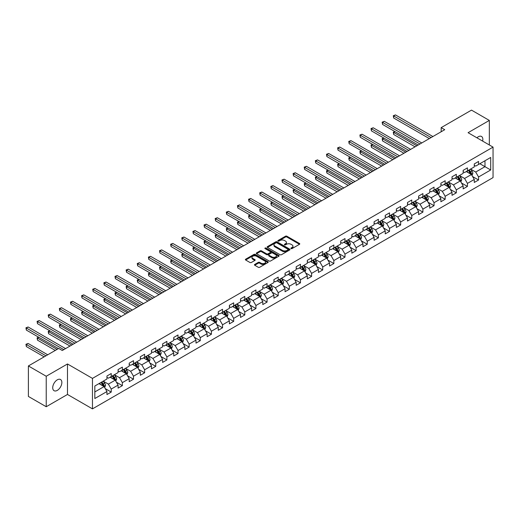 <?xml version="1.0" encoding="UTF-8"?>
<svg xmlns="http://www.w3.org/2000/svg" width="519" height="519" viewBox="0 0 519 519"><rect width="100%" height="100%" fill="white"/><g stroke="black" fill="none" stroke-linecap="round" stroke-linejoin="round"><path stroke-width="0.78" d="M291.068 248.595A0.694 0.402 0 0 0 292.048 248.595L299.489 244.3A0.993 0.571 0 0 0 299.781 243.891A0.993 0.571 0 0 0 299.489 243.489L286.884 236.21A0.993 0.571 0 0 0 285.482 236.21L278.041 240.505A0.694 0.402 0 0 0 279.021 241.076L279.981 240.518A3.172 1.829 0 0 1 284.464 240.518L285.515 241.121A3.172 1.829 0 0 1 286.443 242.418A3.172 1.829 0 0 1 285.515 243.709L284.555 244.267A0.694 0.402 0 0 0 285.534 244.832L286.494 244.28A3.172 1.829 0 0 1 290.977 244.28L292.028 244.884A3.172 1.829 0 0 1 292.956 246.181A3.172 1.829 0 0 1 292.028 247.472L291.068 248.03A0.694 0.402 0 0 0 291.068 248.595L291.068 248.03M57.291 390.379A6.455 3.73 120 0 0 61.508 384.689A6.455 3.73 120 0 0 60.515 379.512A6.455 3.73 120 0 0 57.291 379.837A6.455 3.73 120 0 0 53.068 385.526A6.455 3.73 120 0 0 54.06 390.697A6.455 3.73 120 0 0 57.291 390.379M482.638 141.103A6.455 3.73 120 0 0 481.509 136.458A6.455 3.73 120 0 0 478.278 136.776A6.455 3.73 120 0 0 476.916 137.801M254.732 264.437A0.993 0.571 0 0 0 254.44 264.839A0.993 0.571 0 0 0 254.732 265.241L258.267 267.285A0.993 0.571 0 0 0 259.669 267.285L267.934 262.517A0.993 0.571 0 0 0 268.226 262.108A0.993 0.571 0 0 0 267.934 261.706L255.329 254.427A0.993 0.571 0 0 0 253.927 254.427L245.662 259.202A0.993 0.571 0 0 0 245.37 259.604A0.993 0.571 0 0 0 245.662 260.006L249.937 262.478A0.993 0.571 0 0 0 251.339 262.478L254.874 260.434A0.993 0.571 0 0 0 255.166 260.025A0.993 0.571 0 0 0 254.874 259.623L252.753 258.404A2.647 1.531 0 0 1 251.981 257.32A2.647 1.531 0 0 1 253.616 255.906A2.647 1.531 0 0 1 256.503 256.237L264.8 261.031A2.647 1.531 0 0 1 265.579 262.108A2.647 1.531 0 0 1 263.944 263.522A2.647 1.531 0 0 1 261.057 263.191L259.669 262.393A0.993 0.571 0 0 0 258.267 262.393L254.732 264.437L254.732 265.241L258.267 263.217L258.267 262.393M67.489 363.975L46.23 376.249L28.389 365.953L28.389 396.438L46.23 406.734L67.489 394.459L92.466 408.875L92.466 378.39L67.489 363.975L67.489 394.459M489.339 144.976L489.339 120.421L468.073 132.695L493.05 147.117L92.466 378.39M489.339 120.421L471.499 110.125L441.176 127.629L441.176 131.748M28.389 365.953L58.718 348.444L62.286 350.5L444.744 129.692L441.176 127.629M280.052 254.712A0.993 0.571 0 0 0 281.454 254.712L289.719 249.937A0.993 0.571 0 0 0 290.011 249.535A0.993 0.571 0 0 0 289.719 249.133L277.114 241.854A0.993 0.571 0 0 0 275.712 241.854L267.447 246.622A0.993 0.571 0 0 0 267.155 247.031A0.993 0.571 0 0 0 267.447 247.433L280.052 254.712M265.306 248.744A0.694 0.402 0 0 1 266.007 248.841L266.007 248.017L278.826 255.419A0.993 0.571 0 0 1 279.118 255.822A0.993 0.571 0 0 1 278.826 256.23L270.561 260.999A0.993 0.571 0 0 1 269.16 260.999L256.555 253.72L256.555 252.909A0.993 0.571 0 0 0 256.263 253.317A0.993 0.571 0 0 0 256.555 253.72M256.555 252.909L260.09 250.872A0.993 0.571 0 0 1 261.492 250.872L266.604 253.823A0.993 0.571 0 0 0 268.005 253.823L270.354 252.468A0.993 0.571 0 0 0 270.639 252.065A0.993 0.571 0 0 0 270.354 251.657L265.027 248.582A0.694 0.402 0 0 1 266.007 248.017M92.466 408.875L493.05 177.602L493.05 147.117M105.273 388.627L111.235 392.072L111.235 389.062L118.085 385.104L118.085 388.115L122.367 385.643L122.367 382.633L129.212 378.682L129.212 381.686L133.493 379.214L133.493 376.21L140.344 372.253L140.344 375.263L144.626 372.791L144.626 369.781L151.477 365.83L151.477 368.834L155.758 366.362L155.758 363.358L162.609 359.401L162.609 362.405L166.891 359.933L166.891 356.929L173.742 352.972L173.742 355.982L178.023 353.51L178.023 350.5L184.868 346.549L184.868 349.553L189.15 347.081L189.15 344.078L196 340.12L196 343.13L200.282 340.659L200.282 337.648L207.133 333.691L207.133 336.701L211.415 334.23L211.415 331.219L218.265 327.268L218.265 330.272L222.547 327.8L222.547 324.797L229.398 320.839L229.398 323.85L233.68 321.378L233.68 318.368L240.524 314.417L240.524 317.42L244.806 314.949L244.806 311.945L251.657 307.988L251.657 310.998L255.938 308.526L255.938 305.516L262.789 301.558L262.789 304.569L267.071 302.097L267.071 299.087L273.922 295.136L273.922 298.14L278.203 295.668L278.203 292.664L285.054 288.707L285.054 291.717L289.336 289.245L289.336 286.235L296.18 282.284L296.18 285.288L300.462 282.816L300.462 279.812L307.313 275.855L307.313 278.865L311.595 276.393L311.595 273.383L318.445 269.426L318.445 272.436L322.727 269.964L322.727 266.954L329.578 263.003L329.578 266.007L333.86 263.535L333.86 260.532L340.711 256.574L340.711 259.584L344.992 257.113L344.992 254.102L351.837 250.152L351.837 253.155L356.118 250.683L356.118 247.68L362.969 243.722L362.969 246.726L367.251 244.254L367.251 241.251L374.102 237.293L374.102 240.303L378.383 237.832L378.383 234.822L385.234 230.871L385.234 233.874L389.516 231.403L389.516 228.399L396.367 224.442L396.367 227.452L400.649 224.98L400.649 221.97L407.499 218.012L407.499 221.023L411.775 218.551L411.775 215.541L418.625 211.59L418.625 214.594L422.907 212.122L422.907 209.118L429.758 205.161L429.758 208.171L434.04 205.699L434.04 202.689L440.891 198.738L440.891 201.742L445.172 199.27L445.172 196.266L452.023 192.309L452.023 195.319L456.305 192.847L456.305 189.837L463.156 185.88L463.156 188.89L467.431 186.418L467.431 183.408L474.282 179.457L474.282 182.461L478.563 179.989L478.563 176.985L490.695 169.979L490.695 157.458L484.986 160.754L484.986 166.683L490.695 169.979M111.235 392.072L106.953 394.544L106.953 391.534L94.821 398.534L94.821 386.013L106.953 379.013L106.953 376.003L111.235 373.531L111.235 376.541L118.085 372.584L118.085 369.573L122.367 367.102L122.367 370.112L129.212 366.154L129.212 363.151L133.493 360.679L133.493 363.683L140.344 359.732L140.344 356.722L144.626 354.25L144.626 357.26L151.477 353.303L151.477 350.299L155.758 347.827L155.758 350.831L162.609 346.874L162.609 343.87L166.891 341.398L166.891 344.402L173.742 340.451L173.742 337.441L178.023 334.969L178.023 337.979L184.868 334.022L184.868 331.018L189.15 328.546L189.15 331.55L196 327.599L196 324.589L200.282 322.117L200.282 325.128L207.133 321.17L207.133 318.16L211.415 315.688L211.415 318.698L218.265 314.741L218.265 311.737L222.547 309.266L222.547 312.269L229.398 308.318L229.398 305.308L233.68 302.837L233.68 305.847L240.524 301.889L240.524 298.886L244.806 296.414L244.806 299.418L251.657 295.467L251.657 292.457L255.938 289.985L255.938 292.995L262.789 289.038L262.789 286.027L267.071 283.556L267.071 286.566L273.922 282.608L273.922 279.605L278.203 277.133L278.203 280.137L285.054 276.186L285.054 273.176L289.336 270.704L289.336 273.714L296.18 269.757L296.18 266.753L300.462 264.281L300.462 267.285L307.313 263.334L307.313 260.324L311.595 257.852L311.595 260.862L318.445 256.905L318.445 253.895L322.727 251.423L322.727 254.433L329.578 250.476L329.578 247.472L333.86 245L333.86 248.004L340.711 244.053L340.711 241.043L344.992 238.571L344.992 241.582L351.837 237.624L351.837 234.62L356.118 232.149L356.118 235.152L362.969 231.195L362.969 228.191L367.251 225.72L367.251 228.723L374.102 224.772L374.102 221.762L378.383 219.29L378.383 222.301L385.234 218.343L385.234 215.34L389.516 212.868L389.516 215.872L396.367 211.921L396.367 208.91L400.649 206.439L400.649 209.449L407.499 205.492L407.499 202.481L411.775 200.01L411.775 203.02L418.625 199.062L418.625 196.059L422.907 193.587L422.907 196.591L429.758 192.64L429.758 189.63L434.04 187.158L434.04 190.168L440.891 186.211L440.891 183.207L445.172 180.735L445.172 183.739L452.023 179.788L452.023 176.778L456.305 174.306L456.305 177.316L463.156 173.359L463.156 170.349L467.431 167.877L467.431 170.887L474.282 166.93L474.282 163.926L478.563 161.454L478.563 164.458L490.695 157.458M110.093 377.196L115.231 380.161L108.38 384.118L103.242 381.154M106.953 377.365L108.38 378.189L111.235 376.541M108.38 384.118L111.235 389.062M115.231 380.161L118.085 385.104M121.225 370.774L126.357 373.738L119.513 377.689L114.375 374.724M118.085 370.936L119.513 371.76L122.367 370.112M119.513 377.689L122.367 382.633M126.357 373.738L129.212 378.682M132.351 364.344L137.49 367.309L130.639 371.267L125.501 368.302M129.212 364.507L130.639 365.331L133.493 363.683M130.639 371.267L133.493 376.21M137.49 367.309L140.344 372.253M143.484 357.915L148.622 360.887L141.771 364.838L136.633 361.873M140.344 358.084L141.771 358.908L144.626 357.26M141.771 364.838L144.626 369.781M148.622 360.887L151.477 365.83M154.617 351.493L159.755 354.458L152.904 358.415L147.766 355.444M151.477 351.655L152.904 352.479L155.758 350.831M152.904 358.415L155.758 363.358M159.755 354.458L162.609 359.401M165.749 345.064L170.887 348.028L164.036 351.986L158.898 349.021M162.609 345.226L164.036 346.05L166.891 344.402M164.036 351.986L166.891 356.929M170.887 348.028L173.742 352.972M176.882 338.635L182.013 341.606L175.169 345.557L170.031 342.592M173.742 338.803L175.169 339.627L178.023 337.979M175.169 345.557L178.023 350.5M182.013 341.606L184.868 346.549M188.008 332.212L193.146 335.177L186.295 339.134L181.157 336.163M184.868 332.374L186.295 333.198L189.15 331.55M186.295 339.134L189.15 344.078M193.146 335.177L196 340.12M199.14 325.783L204.278 328.748L197.428 332.705L192.29 329.74M196 325.951L197.428 326.775L200.282 325.128M197.428 332.705L200.282 337.648M204.278 328.748L207.133 333.691M210.273 319.36L215.411 322.325L208.56 326.276L203.422 323.311M207.133 319.522L208.56 320.346L211.415 318.698M208.56 326.276L211.415 331.219M215.411 322.325L218.265 327.268M221.405 312.931L226.544 315.896L219.693 319.853L214.555 316.888M218.265 313.093L219.693 313.917L222.547 312.269M219.693 319.853L222.547 324.797M226.544 315.896L229.398 320.839M232.538 306.502L237.67 309.473L230.825 313.424L225.687 310.459M229.398 306.671L230.825 307.495L233.68 305.847M230.825 313.424L233.68 318.368M237.67 309.473L240.524 314.417M243.664 300.079L248.802 303.044L241.951 307.001L236.813 304.03M240.524 300.242L241.951 301.065L244.806 299.418M241.951 307.001L244.806 311.945M248.802 303.044L251.657 307.988M254.797 293.65L259.935 296.615L253.084 300.572L247.946 297.608M251.657 293.819L253.084 294.643L255.938 292.995M253.084 300.572L255.938 305.516M259.935 296.615L262.789 301.558M265.929 287.228L271.067 290.192L264.216 294.143L259.078 291.178M262.789 287.39L264.216 288.214L267.071 286.566M264.216 294.143L267.071 299.087M271.067 290.192L273.922 295.136M277.062 280.798L282.2 283.763L275.349 287.721L270.211 284.756M273.922 280.961L275.349 281.785L278.203 280.137M275.349 287.721L278.203 292.664M282.2 283.763L285.054 288.707M288.194 274.369L293.332 277.341L286.482 281.292L281.343 278.327M285.054 274.538L286.482 275.362L289.336 273.714M286.482 281.292L289.336 286.235M293.332 277.341L296.18 282.284M299.32 267.947L304.458 270.912L297.608 274.869L292.476 271.898M296.18 268.109L297.608 268.933L300.462 267.285M297.608 274.869L300.462 279.812M304.458 270.912L307.313 275.855M310.453 261.518L315.591 264.482L308.74 268.44L303.602 265.475M307.313 261.686L308.74 262.51L311.595 260.862M308.74 268.44L311.595 273.383M315.591 264.482L318.445 269.426M321.585 255.095L326.723 258.06L319.873 262.011L314.735 259.046M318.445 255.257L319.873 256.081L322.727 254.433M319.873 262.011L322.727 266.954M326.723 258.06L329.578 263.003M332.718 248.666L337.856 251.631L331.005 255.588L325.867 252.623M329.578 248.828L331.005 249.652L333.86 248.004M331.005 255.588L333.86 260.532M337.856 251.631L340.711 256.574M343.85 242.237L348.989 245.208L342.138 249.159L337 246.194M340.711 242.405L342.138 243.229L344.992 241.582M342.138 249.159L344.992 254.102M348.989 245.208L351.837 250.152M354.977 235.814L360.115 238.779L353.264 242.736L348.132 239.765M351.837 235.976L353.264 236.8L356.118 235.152M353.264 242.736L356.118 247.68M360.115 238.779L362.969 243.722M366.109 229.385L371.247 232.35L364.396 236.307L359.258 233.342M362.969 229.547L364.396 230.371L367.251 228.723M364.396 236.307L367.251 241.251M371.247 232.35L374.102 237.293M377.242 222.956L382.38 225.927L375.529 229.878L370.391 226.913M374.102 223.125L375.529 223.948L378.383 222.301M375.529 229.878L378.383 234.822M382.38 225.927L385.234 230.871M388.374 216.533L393.512 219.498L386.661 223.455L381.523 220.484M385.234 216.695L386.661 217.519L389.516 215.872M386.661 223.455L389.516 228.399M393.512 219.498L396.367 224.442M399.507 210.104L404.645 213.069L397.794 217.026L392.656 214.062M396.367 210.273L397.794 211.097L400.649 209.449M397.794 217.026L400.649 221.97M404.645 213.069L407.499 218.012M410.633 203.682L415.771 206.646L408.92 210.597L403.788 207.632M407.499 203.844L408.92 204.668L411.775 203.02M408.92 210.597L411.775 215.541M415.771 206.646L418.625 211.59M421.765 197.252L426.903 200.217L420.053 204.175L414.915 201.21M418.625 197.415L420.053 198.239L422.907 196.591M420.053 204.175L422.907 209.118M426.903 200.217L429.758 205.161M432.898 190.823L438.036 193.795L431.185 197.745L426.047 194.781M429.758 190.992L431.185 191.816L434.04 190.168M431.185 197.745L434.04 202.689M438.036 193.795L440.891 198.738M444.03 184.401L449.169 187.365L442.318 191.323L437.18 188.352M440.891 184.563L442.318 185.387L445.172 183.739M442.318 191.323L445.172 196.266M449.169 187.365L452.023 192.309M455.163 177.972L460.301 180.936L453.45 184.894L448.312 181.929M452.023 178.14L453.45 178.964L456.305 177.316M453.45 184.894L456.305 189.837M460.301 180.936L463.156 185.88M466.289 171.549L471.427 174.514L464.576 178.465L459.445 175.5M463.156 171.711L464.576 172.535L467.431 170.887M464.576 178.465L467.431 183.408M471.427 174.514L474.282 179.457M479.848 163.719L484.986 166.683L475.709 172.042L470.571 169.077M474.282 165.282L475.709 166.106L478.563 164.458M475.709 172.042L478.563 176.985M46.23 376.249L46.23 406.734M94.821 391.942L104.098 386.59L98.96 383.625M104.098 386.59L106.953 391.534M472.608 176.551L478.563 179.989M461.475 182.98L467.431 186.418M450.343 189.403L456.305 192.847M439.21 195.832L445.172 199.27M428.084 202.261L434.04 205.699M416.952 208.683L422.907 212.122M405.819 215.113L411.775 218.551M394.687 221.535L400.649 224.98M383.554 227.964L389.516 231.403M372.428 234.393L378.383 237.832M361.295 240.816L367.251 244.254M350.163 247.245L356.118 250.683M339.03 253.668L344.992 257.113M327.898 260.097L333.86 263.535M316.772 266.526L322.727 269.964M305.639 272.949L311.595 276.393M294.507 279.378L300.462 282.816M283.374 285.807L289.336 289.245M272.241 292.229L278.203 295.668M261.115 298.659L267.071 302.097M249.983 305.081L255.938 308.526M238.85 311.51L244.806 314.949M227.718 317.939L233.68 321.378M216.585 324.362L222.547 327.8M205.459 330.791L211.415 334.23M194.327 337.214L200.282 340.659M183.194 343.643L189.15 347.081M172.061 350.072L178.023 353.51M160.929 356.495L166.891 359.933M149.803 362.924L155.758 366.362M138.67 369.346L144.626 372.791M127.538 375.775L133.493 379.214M116.405 382.205L122.367 385.643M291.341 248.692L292.028 248.296A3.172 1.829 0 0 0 292.956 247.005L292.956 246.181M286.443 242.418L286.443 243.242A3.172 1.829 0 0 1 285.515 244.533L284.827 244.929M299.476 244.306L286.884 237.034A0.993 0.571 0 0 0 285.482 237.034L278.314 241.173M289.706 249.944L277.114 242.678A0.993 0.571 0 0 0 275.712 242.678L267.46 247.44L267.447 246.622M287.967 249.821A0.694 0.402 0 0 0 287.967 249.25L276.899 242.866A0.694 0.402 0 0 0 275.92 242.866L274.901 243.45A3.172 1.829 0 0 0 273.974 244.741A3.172 1.829 0 0 0 274.901 246.038L282.466 250.405A3.172 1.829 0 0 0 286.949 250.405L287.967 249.821L287.967 250.645A0.694 0.402 0 0 0 288.168 250.359L288.168 249.535M273.974 244.741L273.974 245.565A3.172 1.829 0 0 0 274.901 246.862L274.901 246.038M287.967 250.645L286.949 251.228A3.172 1.829 0 0 1 282.466 251.228L274.901 246.862M256.568 253.726L260.09 251.696L260.09 250.872M270.639 252.065L270.639 252.889A0.993 0.571 0 0 1 270.354 253.291L268.005 254.647A0.993 0.571 0 0 1 266.604 254.647L261.492 251.696A0.993 0.571 0 0 0 260.09 251.696M266.007 248.841L278.813 256.237M271.911 256.886A2.647 1.531 0 0 0 274.798 257.216A2.647 1.531 0 0 0 276.432 255.802A2.647 1.531 0 0 0 275.66 254.719L272.735 253.032A0.993 0.571 0 0 0 271.333 253.032L268.985 254.388A0.993 0.571 0 0 0 268.693 254.79A0.993 0.571 0 0 0 268.985 255.199L271.911 256.886L271.911 257.709A2.647 1.531 0 0 0 274.798 258.04A2.647 1.531 0 0 0 276.432 256.626L276.432 255.802M268.693 254.79L268.693 255.614A0.993 0.571 0 0 0 268.985 256.023L268.985 255.199M271.911 257.709L268.985 256.023M265.579 262.108L265.579 262.932A2.647 1.531 0 0 1 263.944 264.346A2.647 1.531 0 0 1 261.057 264.015L259.669 263.217A0.993 0.571 0 0 0 258.267 263.217M251.981 257.32L251.981 258.144A2.647 1.531 0 0 0 252.753 259.228L252.753 258.404M254.874 259.623L254.874 260.434L252.753 259.228M267.934 261.706L267.934 262.517L255.329 255.251A0.993 0.571 0 0 0 253.927 255.251L245.675 260.013M471.992 175.487L472.841 173.352A2.673 1.544 -120 0 0 471.992 171.075L470.519 169.11M467.95 172.503L466.951 171.166M395.03 131.638L393.674 132.423L393.674 134.479L415.057 146.832M468.307 170.388L469.779 172.353A2.673 1.544 60 0 1 470.545 173.956L471.401 173.463A2.673 1.544 -120 0 0 470.636 171.854L469.163 169.888M468.488 170.277L470.123 172.457A1.362 0.785 60 0 1 470.37 172.872L471.401 173.463M393.674 134.479L393.285 132.196L416.841 145.8M393.285 132.196L394.875 131.547M431.114 137.561L393.674 115.945L395.459 114.913L432.898 136.529M429.33 138.592L393.674 118.001L393.674 115.945L393.285 115.718L395.459 114.913M393.674 118.001L393.285 115.718M460.859 181.916L461.709 179.775A2.673 1.544 -120 0 0 460.859 177.498L459.386 175.532M456.817 178.932L455.818 177.595M383.898 138.067L382.542 138.852L382.542 140.909L403.931 153.254M457.174 176.81L458.647 178.776A2.673 1.544 60 0 1 459.412 180.385L460.269 179.892A2.673 1.544 -120 0 0 459.503 178.283L458.03 176.317M457.362 176.707L458.991 178.886A1.362 0.785 60 0 1 459.244 179.302L460.269 179.892M382.542 140.909L382.153 138.625L405.709 152.223M382.153 138.625L383.742 137.976M449.733 188.345L450.576 186.204A2.673 1.544 -120 0 0 449.726 183.927L448.254 181.961M445.685 185.354L444.686 184.018M372.765 144.496L371.409 145.275L371.409 147.338L392.799 159.683M446.042 183.239L447.514 185.205A2.673 1.544 60 0 1 448.28 186.814L449.136 186.321A2.673 1.544 -120 0 0 448.371 184.712L446.898 182.746M446.23 183.129L447.865 185.309A1.362 0.785 60 0 1 448.111 185.724L449.136 186.321M371.409 147.338L371.02 145.048L394.583 158.652M371.02 145.048L372.61 144.405M419.981 143.984L382.542 122.374L384.326 121.342L421.765 142.959M418.197 145.015L382.542 124.43L382.542 122.374L382.153 122.147L384.326 121.342M382.542 124.43L382.153 122.147M408.849 150.413L371.409 128.796L373.193 127.765L410.633 149.381M407.065 151.444L371.409 130.859L371.409 128.796L371.02 128.569L373.193 127.765M371.409 130.859L371.02 128.569M438.6 194.768L439.45 192.633A2.673 1.544 -120 0 0 438.594 190.356L437.121 188.391M434.552 191.783L433.553 190.447M361.639 150.919L360.283 151.704L360.283 153.76L381.666 166.106M434.909 189.662L436.382 191.628A2.673 1.544 60 0 1 437.147 193.237L438.004 192.744A2.673 1.544 -120 0 0 437.238 191.135L435.765 189.169M435.097 189.558L436.732 191.738A1.362 0.785 60 0 1 436.979 192.153L438.004 192.744M360.283 153.76L359.888 151.477L383.45 165.081M359.888 151.477L361.477 150.828M427.468 201.197L428.318 199.056A2.673 1.544 -120 0 0 427.461 196.779L425.989 194.813M423.426 198.206L422.421 196.876M350.507 157.348L349.151 158.126L349.151 160.189L370.534 172.535M423.776 196.091L425.249 198.057A2.673 1.544 60 0 1 426.015 199.666L426.871 199.173A2.673 1.544 -120 0 0 426.105 197.564L424.633 195.598M423.965 195.981L425.599 198.167A1.362 0.785 60 0 1 425.846 198.576L426.871 199.173M349.151 160.189L348.755 157.899L372.318 171.504M348.755 157.899L350.351 157.257M416.335 207.619L417.185 205.485A2.673 1.544 -120 0 0 416.335 203.208L414.863 201.242M412.294 204.635L411.295 203.299M339.374 163.77L338.018 164.555L338.018 166.618L359.401 178.964M412.65 202.52L414.123 204.486A2.673 1.544 60 0 1 414.889 206.095L415.745 205.595A2.673 1.544 -120 0 0 414.979 203.986L413.507 202.021M412.832 202.41L414.467 204.59A1.362 0.785 60 0 1 414.713 205.005L415.745 205.595M338.018 166.618L337.629 164.328L361.185 177.933M337.629 164.328L339.218 163.68M397.723 156.842L360.283 135.225L362.067 134.194L399.507 155.81M395.939 157.867L360.283 137.282L360.283 135.225L359.888 134.998L362.067 134.194M360.283 137.282L359.888 134.998M386.59 163.264L349.151 141.648L350.935 140.623L388.374 162.233M384.806 164.296L349.151 143.711L349.151 141.648L348.755 141.421L350.935 140.623M349.151 143.711L348.755 141.421M375.458 169.694L338.018 148.077L339.802 147.046L377.242 168.662M373.674 170.725L338.018 150.134L338.018 148.077L337.629 147.85L339.802 147.046M338.018 150.134L337.629 147.85M364.325 176.116L326.886 154.506L328.67 153.475L366.109 175.091M362.541 177.148L326.886 156.563L326.886 154.506L326.496 154.279L328.67 153.475M326.886 156.563L326.496 154.279M353.192 182.545L315.753 160.929L317.537 159.897L354.977 181.514M351.408 183.577L315.753 162.992L315.753 160.929L315.364 160.702L317.537 159.897M315.753 162.992L315.364 160.702M342.066 188.974L304.627 167.358L306.411 166.327L343.85 187.943M340.282 189.999L304.627 169.415L304.627 167.358L304.231 167.131L306.411 166.327M304.627 169.415L304.231 167.131M330.934 195.397L293.495 173.781L295.279 172.756L332.718 194.372M329.15 196.429L293.495 175.844L293.495 173.781L293.099 173.554L295.279 172.756M293.495 175.844L293.099 173.554M319.801 201.826L282.362 180.21L284.146 179.178L321.585 200.795M318.017 202.858L282.362 182.273L282.362 180.21L281.973 179.983L284.146 179.178M282.362 182.273L281.973 179.983M308.669 208.249L271.229 186.639L273.013 185.607L310.453 207.224M306.885 209.28L271.229 188.695L271.229 186.639L270.84 186.412L273.013 185.607M271.229 188.695L270.84 186.412M297.536 214.678L260.097 193.062L261.881 192.03L299.32 213.646M295.752 215.709L260.097 195.125L260.097 193.062L259.708 192.834L261.881 192.03M260.097 195.125L259.708 192.834M286.41 221.107L248.971 199.491L250.755 198.459L288.194 220.075M284.626 222.132L248.971 201.547L248.971 199.491L248.575 199.264L250.755 198.459M248.971 201.547L248.575 199.264M275.278 227.53L237.838 205.913L239.622 204.888L277.062 226.505M273.494 228.561L237.838 207.976L237.838 205.913L237.443 205.693L239.622 204.888M237.838 207.976L237.443 205.693M264.145 233.959L226.706 212.342L228.49 211.311L265.929 232.927M262.361 234.99L226.706 214.405L226.706 212.342L226.31 212.115L228.49 211.311M226.706 214.405L226.31 212.115M253.013 240.388L215.573 218.771L217.357 217.74L254.797 239.356M251.228 241.413L215.573 220.828L215.573 218.771L215.184 218.544L217.357 217.74M215.573 220.828L215.184 218.544M241.88 246.81L204.441 225.194L206.225 224.169L243.664 245.779M240.096 247.842L204.441 227.257L204.441 225.194L204.051 224.967L206.225 224.169M204.441 227.257L204.051 224.967M230.754 253.24L193.315 231.623L195.099 230.592L232.538 252.208M228.97 254.271L193.315 233.68L193.315 231.623L192.919 231.396L195.099 230.592M193.315 233.68L192.919 231.396M219.621 259.662L182.182 238.046L183.966 237.021L221.405 258.637M217.837 260.694L182.182 240.109L182.182 238.046L181.786 237.825L183.966 237.021M182.182 240.109L181.786 237.825M208.489 266.091L171.049 244.475L172.833 243.443L210.273 265.06M206.705 267.123L171.049 246.538L171.049 244.475L170.654 244.248L172.833 243.443M171.049 246.538L170.654 244.248M197.356 272.52L159.917 250.904L161.701 249.873L199.14 271.489M195.572 273.545L159.917 252.961L159.917 250.904L159.528 250.677L161.701 249.873M159.917 252.961L159.528 250.677M405.203 214.049L406.053 211.908A2.673 1.544 -120 0 0 405.203 209.631L403.73 207.665M401.161 211.064L400.162 209.728M328.242 170.2L326.886 170.985L326.886 173.041L348.268 185.387M401.518 208.943L402.991 210.909A2.673 1.544 60 0 1 403.756 212.518L404.612 212.024A2.673 1.544 -120 0 0 403.847 210.416L402.374 208.45M401.7 208.839L403.334 211.019A1.362 0.785 60 0 1 403.581 211.434L404.612 212.024M326.886 173.041L326.496 170.757L350.053 184.355M326.496 170.757L328.086 170.109M394.077 220.478L394.92 218.337A2.673 1.544 -120 0 0 394.07 216.06L392.598 214.094M390.029 217.487L389.029 216.151M317.109 176.629L315.753 177.407L315.753 179.47L337.142 191.816M390.385 215.372L391.858 217.338A2.673 1.544 60 0 1 392.624 218.947L393.48 218.454A2.673 1.544 -120 0 0 392.714 216.845L391.242 214.879M390.573 215.262L392.208 217.442A1.362 0.785 60 0 1 392.455 217.857L393.48 218.454M315.753 179.47L315.364 177.18L338.926 190.784M315.364 177.18L316.953 176.538M382.944 226.9L383.794 224.766A2.673 1.544 -120 0 0 382.938 222.489L381.465 220.523M378.896 223.916L377.897 222.58M305.983 183.051L304.627 183.836L304.627 185.893L326.01 198.239M379.253 221.795L380.725 223.76A2.673 1.544 60 0 1 381.491 225.369L382.347 224.876A2.673 1.544 -120 0 0 381.582 223.267L380.109 221.302M379.441 221.691L381.076 223.871A1.362 0.785 60 0 1 381.322 224.286L382.347 224.876M304.627 185.893L304.231 183.609L327.794 197.214M304.231 183.609L305.821 182.96M371.812 233.329L372.661 231.189A2.673 1.544 -120 0 0 371.805 228.911L370.332 226.946M367.77 230.345L366.764 229.009M294.85 189.48L293.495 190.259L293.495 192.322L314.877 204.668M368.12 228.224L369.593 230.189A2.673 1.544 60 0 1 370.358 231.798L371.215 231.305A2.673 1.544 -120 0 0 370.449 229.696L368.977 227.731M368.308 228.113L369.943 230.3A1.362 0.785 60 0 1 370.19 230.708L371.215 231.305M293.495 192.322L293.099 190.038L316.661 203.636M293.099 190.038L294.695 189.39M360.679 239.752L361.529 237.618A2.673 1.544 -120 0 0 360.679 235.341L359.206 233.375M356.637 236.768L355.638 235.431M283.718 195.903L282.362 196.688L282.362 198.751L303.745 211.097M356.994 234.653L358.467 236.619A2.673 1.544 60 0 1 359.232 238.227L360.089 237.728A2.673 1.544 -120 0 0 359.323 236.119L357.851 234.153M357.176 234.543L358.811 236.722A1.362 0.785 60 0 1 359.057 237.138L360.089 237.728M282.362 198.751L281.973 196.461L305.529 210.065M281.973 196.461L283.562 195.812M349.546 246.181L350.396 244.04A2.673 1.544 -120 0 0 349.546 241.763L348.074 239.797M345.505 243.197L344.506 241.86M272.585 202.332L271.229 203.117L271.229 205.174L292.612 217.519M345.862 241.076L347.334 243.041A2.673 1.544 60 0 1 348.1 244.65L348.956 244.157A2.673 1.544 -120 0 0 348.191 242.548L346.718 240.582M346.043 240.972L347.678 243.152A1.362 0.785 60 0 1 347.925 243.567L348.956 244.157M271.229 205.174L270.84 202.89L294.396 216.494M270.84 202.89L272.43 202.241M338.42 252.61L339.264 250.469A2.673 1.544 -120 0 0 338.414 248.192L336.941 246.227M334.372 249.62L333.373 248.29M261.453 208.761L260.097 209.54L260.097 211.603L281.486 223.948M334.729 247.505L336.202 249.47A2.673 1.544 60 0 1 336.967 251.079L337.824 250.586A2.673 1.544 -120 0 0 337.058 248.977L335.585 247.012M334.917 247.394L336.552 249.574A1.362 0.785 60 0 1 336.799 249.989L337.824 250.586M260.097 211.603L259.708 209.313L283.27 222.917M259.708 209.313L261.297 208.67M327.288 259.033L328.138 256.899A2.673 1.544 -120 0 0 327.281 254.621L325.809 252.656M323.24 256.049L322.241 254.712M250.327 215.184L248.971 215.969L248.971 218.025L270.354 230.371M323.597 253.927L325.069 255.899A2.673 1.544 60 0 1 325.835 257.502L326.691 257.009A2.673 1.544 -120 0 0 325.926 255.4L324.453 253.434M323.785 253.823L325.419 256.003A1.362 0.785 60 0 1 325.666 256.418L326.691 257.009M248.971 218.025L248.575 215.742L272.138 229.346M248.575 215.742L250.164 215.093M316.155 265.462L317.005 263.321A2.673 1.544 -120 0 0 316.149 261.044L314.676 259.078M312.114 262.478L311.108 261.141M239.194 221.613L237.838 222.398L237.838 224.455L259.221 236.8M312.464 260.356L313.937 262.322A2.673 1.544 60 0 1 314.702 263.931L315.558 263.438A2.673 1.544 -120 0 0 314.793 261.829L313.32 259.863M312.652 260.253L314.287 262.432A1.362 0.785 60 0 1 314.533 262.841L315.558 263.438M237.838 224.455L237.443 222.171L261.005 235.769M237.443 222.171L239.038 221.522M305.023 271.885L305.873 269.75A2.673 1.544 -120 0 0 305.023 267.473L303.544 265.507M300.981 268.9L299.982 267.564M228.062 228.036L226.706 228.821L226.706 230.884L248.088 243.229M301.338 266.785L302.811 268.751A2.673 1.544 60 0 1 303.576 270.36L304.432 269.861A2.673 1.544 -120 0 0 303.667 268.258L302.194 266.286M301.52 266.675L303.154 268.855A1.362 0.785 60 0 1 303.401 269.27L304.432 269.861M226.706 230.884L226.31 228.594L249.873 242.198M226.31 228.594L227.906 227.945M293.89 278.314L294.74 276.173A2.673 1.544 -120 0 0 293.89 273.896L292.418 271.93M289.849 275.329L288.849 273.993M216.929 234.465L215.573 235.25L215.573 237.306L236.956 249.652M290.205 273.208L291.678 275.174A2.673 1.544 60 0 1 292.444 276.783L293.3 276.29A2.673 1.544 -120 0 0 292.534 274.681L291.062 272.715M290.387 273.104L292.022 275.284A1.362 0.785 60 0 1 292.268 275.699L293.3 276.29M215.573 237.306L215.184 235.023L238.74 248.627M215.184 235.023L216.773 234.374M282.764 284.743L283.608 282.602A2.673 1.544 -120 0 0 282.758 280.325L281.285 278.359M278.716 281.752L277.717 280.422M205.796 240.894L204.441 241.672L204.441 243.735L225.83 256.081M279.073 279.637L280.545 281.603A2.673 1.544 60 0 1 281.311 283.212L282.167 282.719A2.673 1.544 -120 0 0 281.402 281.11L279.929 279.144M279.261 279.527L280.889 281.713A1.362 0.785 60 0 1 281.142 282.122L282.167 282.719M204.441 243.735L204.051 241.445L227.614 255.05M204.051 241.445L205.641 240.803M271.632 291.165L272.481 289.031A2.673 1.544 -120 0 0 271.625 286.754L270.152 284.788M267.583 288.181L266.584 286.845M194.67 247.316L193.315 248.101L193.315 250.158L214.697 262.51M267.94 286.066L269.413 288.032A2.673 1.544 60 0 1 270.178 289.634L271.035 289.141A2.673 1.544 -120 0 0 270.269 287.532L268.797 285.567M268.128 285.956L269.763 288.136A1.362 0.785 60 0 1 270.01 288.551L271.035 289.141M193.315 250.158L192.919 247.874L216.481 261.479M192.919 247.874L194.508 247.226M260.499 297.595L261.349 295.454A2.673 1.544 -120 0 0 260.493 293.177L259.02 291.211M256.457 294.61L255.452 293.274M183.538 253.746L182.182 254.531L182.182 256.587L203.565 268.933M256.808 292.489L258.28 294.455A2.673 1.544 60 0 1 259.046 296.064L259.902 295.571A2.673 1.544 -120 0 0 259.137 293.962L257.664 291.996M256.996 292.385L258.631 294.565A1.362 0.785 60 0 1 258.877 294.98L259.902 295.571M182.182 256.587L181.786 254.304L205.349 267.901M181.786 254.304L183.382 253.655M249.367 304.024L250.216 301.883A2.673 1.544 -120 0 0 249.36 299.606L247.887 297.64M245.325 301.033L244.326 299.697M172.405 260.175L171.049 260.953L171.049 263.016L192.432 275.362M245.682 298.918L247.154 300.884A2.673 1.544 60 0 1 247.92 302.493L248.77 302A2.673 1.544 -120 0 0 248.011 300.391L246.531 298.425M245.863 298.808L247.498 300.988A1.362 0.785 60 0 1 247.745 301.403L248.77 302M171.049 263.016L170.654 260.726L194.216 274.33M170.654 260.726L172.25 260.084M238.234 310.446L239.084 308.312A2.673 1.544 -120 0 0 238.234 306.035L236.761 304.069M234.192 307.462L233.193 306.126M161.273 266.597L159.917 267.382L159.917 269.439L181.3 281.785M234.549 305.341L236.022 307.306A2.673 1.544 60 0 1 236.787 308.915L237.644 308.422A2.673 1.544 -120 0 0 236.878 306.813L235.405 304.848M234.731 305.237L236.366 307.417A1.362 0.785 60 0 1 236.612 307.832L237.644 308.422M159.917 269.439L159.528 267.155L183.084 280.76M159.528 267.155L161.117 266.507M227.108 316.875L227.951 314.735A2.673 1.544 -120 0 0 227.101 312.457L225.629 310.492M223.06 313.885L222.061 312.555M150.14 273.026L148.784 273.805L148.784 275.868L170.174 288.214M223.417 311.77L224.889 313.736A2.673 1.544 60 0 1 225.655 315.344L226.511 314.851A2.673 1.544 -120 0 0 225.746 313.242L224.273 311.277M223.605 311.66L225.233 313.846A1.362 0.785 60 0 1 225.486 314.255L226.511 314.851M148.784 275.868L148.395 273.578L171.958 287.182M148.395 273.578L149.985 272.936M215.975 323.298L216.825 321.164A2.673 1.544 -120 0 0 215.969 318.887L214.496 316.921M211.927 320.314L210.928 318.977M139.014 279.449L137.658 280.234L137.658 282.297L159.041 294.643M212.284 318.199L213.757 320.165A2.673 1.544 60 0 1 214.522 321.774L215.379 321.274A2.673 1.544 -120 0 0 214.613 319.665L213.14 317.699M212.472 318.089L214.107 320.268A1.362 0.785 60 0 1 214.353 320.684L215.379 321.274M137.658 282.297L137.263 280.007L160.825 293.611M137.263 280.007L138.852 279.358M204.843 329.727L205.693 327.586A2.673 1.544 -120 0 0 204.836 325.309L203.364 323.343M200.801 326.743L199.796 325.407M127.882 285.878L126.526 286.663L126.526 288.72L147.909 301.065M201.151 324.622L202.624 326.587A2.673 1.544 60 0 1 203.39 328.196L204.246 327.703A2.673 1.544 -120 0 0 203.48 326.094L202.008 324.128M201.34 324.518L202.974 326.698A1.362 0.785 60 0 1 203.221 327.113L204.246 327.703M126.526 288.72L126.13 286.436L149.693 300.034M126.13 286.436L127.726 285.787M193.71 336.156L194.56 334.015A2.673 1.544 -120 0 0 193.704 331.738L192.231 329.773M189.669 333.166L188.669 331.829M116.749 292.307L115.393 293.086L115.393 295.149L136.776 307.495M190.019 331.051L191.492 333.016A2.673 1.544 60 0 1 192.257 334.625L193.113 334.132A2.673 1.544 -120 0 0 192.348 332.523L190.875 330.558M190.207 330.94L191.842 333.12A1.362 0.785 60 0 1 192.088 333.535L193.113 334.132M115.393 295.149L114.997 292.859L138.56 306.463M114.997 292.859L116.593 292.216M182.578 342.579L183.428 340.445A2.673 1.544 -120 0 0 182.578 338.167L181.105 336.202M178.536 339.595L177.537 338.258M105.617 298.73L104.261 299.515L104.261 301.571L125.643 313.917M178.893 337.473L180.365 339.439A2.673 1.544 60 0 1 181.131 341.048L181.987 340.555A2.673 1.544 -120 0 0 181.222 338.946L179.749 336.98M179.074 337.369L180.709 339.549A1.362 0.785 60 0 1 180.956 339.964L181.987 340.555M104.261 301.571L103.871 299.288L127.427 312.892M103.871 299.288L105.461 298.639M171.452 349.008L172.295 346.867A2.673 1.544 -120 0 0 171.445 344.59L169.973 342.624M167.403 346.024L166.404 344.687M94.484 305.159L93.128 305.938L93.128 308.001L114.517 320.346M167.76 343.902L169.233 345.868A2.673 1.544 60 0 1 169.998 347.477L170.855 346.984A2.673 1.544 -120 0 0 170.089 345.375L168.617 343.409M167.948 343.792L169.577 345.978A1.362 0.785 60 0 1 169.83 346.387L170.855 346.984M93.128 308.001L92.739 305.717L116.301 319.315M92.739 305.717L94.328 305.068M160.319 355.431L161.169 353.296A2.673 1.544 -120 0 0 160.313 351.019L158.84 349.053M156.271 352.446L155.272 351.11M83.358 311.582L82.002 312.367L82.002 314.43L103.385 326.775M156.628 350.331L158.1 352.297A2.673 1.544 60 0 1 158.866 353.906L159.722 353.407A2.673 1.544 -120 0 0 158.957 351.798L157.484 349.832M156.816 350.221L158.451 352.401A1.362 0.785 60 0 1 158.697 352.816L159.722 353.407M82.002 314.43L81.606 312.14L105.169 325.744M81.606 312.14L83.196 311.491M149.187 361.86L150.036 359.719A2.673 1.544 -120 0 0 149.18 357.442L147.707 355.476M145.138 358.876L144.139 357.539M72.225 318.011L70.869 318.796L70.869 320.852L92.252 333.198M145.495 356.754L146.968 358.72A2.673 1.544 60 0 1 147.733 360.329L148.59 359.836A2.673 1.544 -120 0 0 147.824 358.227L146.352 356.261M145.683 356.65L147.318 358.83A1.362 0.785 60 0 1 147.565 359.245L148.59 359.836M70.869 320.852L70.474 318.569L94.036 332.173M70.474 318.569L72.07 317.92M138.054 368.289L138.904 366.148A2.673 1.544 -120 0 0 138.048 363.871L136.575 361.905M134.012 365.298L133.007 363.968M61.093 324.44L59.737 325.218L59.737 327.281L81.12 339.627M134.363 363.183L135.835 365.149A2.673 1.544 60 0 1 136.601 366.758L137.457 366.265A2.673 1.544 -120 0 0 136.692 364.656L135.219 362.69M134.551 363.073L136.186 365.253A1.362 0.785 60 0 1 136.432 365.668L137.457 366.265M59.737 327.281L59.341 324.991L82.904 338.596M59.341 324.991L60.937 324.349M186.224 278.943L148.784 257.327L150.568 256.302L188.008 277.912M184.44 279.975L148.784 259.39L148.784 257.327L148.395 257.1L150.568 256.302M148.784 259.39L148.395 257.1M175.098 285.372L137.658 263.756L139.442 262.724L176.882 284.341M173.314 286.404L137.658 265.812L137.658 263.756L137.263 263.529L139.442 262.724M137.658 265.812L137.263 263.529M163.965 291.795L126.526 270.185L128.31 269.153L165.749 290.77M162.181 292.826L126.526 272.241L126.526 270.185L126.13 269.958L128.31 269.153M126.526 272.241L126.13 269.958M152.833 298.224L115.393 276.608L117.177 275.576L154.617 297.192M151.048 299.255L115.393 278.671L115.393 276.608L114.997 276.38L117.177 275.576M115.393 278.671L114.997 276.38M141.7 304.653L104.261 283.037L106.045 282.005L143.484 303.621M139.916 305.678L104.261 285.093L104.261 283.037L103.871 282.81L106.045 282.005M104.261 285.093L103.871 282.81M130.567 311.076L93.128 289.459L94.912 288.434L132.351 310.051M128.783 312.107L93.128 291.522L93.128 289.459L92.739 289.232L94.912 288.434M93.128 291.522L92.739 289.232M119.441 317.505L82.002 295.888L83.78 294.857L121.225 316.473M117.657 318.536L82.002 297.951L82.002 295.888L81.606 295.661L83.78 294.857M82.002 297.951L81.606 295.661M108.309 323.927L70.869 302.317L72.654 301.286L110.093 322.902M106.525 324.959L70.869 304.374L70.869 302.317L70.474 302.09L72.654 301.286M70.869 304.374L70.474 302.09M97.176 330.356L59.737 308.74L61.521 307.709L98.96 329.325M95.392 331.388L59.737 310.803L59.737 308.74L59.341 308.513L61.521 307.709M59.737 310.803L59.341 308.513M126.921 374.712L127.771 372.577A2.673 1.544 -120 0 0 126.921 370.3L125.449 368.334M122.88 371.727L121.881 370.391M49.96 330.863L48.604 331.647L48.604 333.704L69.987 346.05M123.237 369.606L124.709 371.578A2.673 1.544 60 0 1 125.475 373.18L126.331 372.687A2.673 1.544 -120 0 0 125.566 371.079L124.093 369.113M123.418 369.502L125.053 371.682A1.362 0.785 60 0 1 125.3 372.097L126.331 372.687M48.604 333.704L48.215 331.42L71.771 345.025M48.215 331.42L49.805 330.772M86.044 336.786L48.604 315.169L50.388 314.138L87.828 335.754M84.26 337.811L48.604 317.226L48.604 315.169L48.215 314.942L50.388 314.138M48.604 317.226L48.215 314.942M115.795 381.141L116.639 379A2.673 1.544 -120 0 0 115.789 376.723L114.316 374.757M111.747 378.156L110.748 376.82M38.828 337.292L37.472 338.077L37.472 340.133L55.293 350.422M112.104 376.035L113.577 378.001A2.673 1.544 60 0 1 114.342 379.61L115.199 379.117A2.673 1.544 -120 0 0 114.433 377.508L112.96 375.542M112.292 375.925L113.921 378.111A1.362 0.785 60 0 1 114.174 378.52L115.199 379.117M37.472 340.133L37.083 337.85L57.077 349.391M37.083 337.85L38.672 337.201M74.911 343.208L37.472 321.592L39.256 320.567L76.695 342.183M73.127 344.24L37.472 323.655L37.472 321.592L37.083 321.371L39.256 320.567M37.472 323.655L37.083 321.371M104.663 387.563L105.513 385.429A2.673 1.544 -120 0 0 104.656 383.152L103.184 381.186M100.615 384.579L99.616 383.243M47.729 354.788L28.123 343.468L26.339 344.499L26.339 346.562L44.16 356.845M100.971 382.464L102.444 384.43A2.673 1.544 60 0 1 103.21 386.039L104.066 385.539A2.673 1.544 -120 0 0 103.3 383.937L101.828 381.965M101.16 382.354L102.794 384.534A1.362 0.785 60 0 1 103.041 384.949L104.066 385.539M26.339 346.562L25.95 344.272L45.944 355.813M25.95 344.272L28.123 343.468M63.785 349.637L26.339 328.021L28.123 326.989L65.563 348.606M58.433 348.606L26.339 330.084L26.339 328.021L25.95 327.794L28.123 326.989M26.339 330.084L25.95 327.794M292.028 248.296L292.028 247.472M284.555 244.832L284.555 244.267M285.515 244.533L285.515 243.709M278.041 241.076L278.041 240.505M285.482 237.034L285.482 236.21M286.884 237.034L286.884 236.21M299.489 244.3L299.489 243.489M275.712 242.678L275.712 241.854M277.114 242.678L277.114 241.854M289.719 249.937L289.719 249.133M282.466 251.228L282.466 250.405M286.949 251.228L286.949 250.405M261.492 251.696L261.492 250.872M266.604 254.647L266.604 253.823M268.005 254.647L268.005 253.823M270.354 253.291L270.354 252.468M278.826 256.23L278.826 255.419M259.669 263.217L259.669 262.393M261.057 264.015L261.057 263.191M245.662 260.006L245.662 259.202M253.927 255.251L253.927 254.427M255.329 255.251L255.329 254.427M471.168 174.358L472.822 173.404M470.636 171.854L471.992 171.075M468.728 172.957L469.779 172.353M460.035 180.787L461.696 179.827M459.503 178.283L460.859 177.498M457.602 179.379L458.647 178.776M448.903 187.216L450.563 186.256M448.371 184.712L449.726 183.927M446.47 185.808L447.514 185.205M437.77 193.639L439.431 192.685M437.238 191.135L438.594 190.356M435.337 192.231L436.382 191.628M426.637 200.068L428.298 199.108M426.105 197.564L427.461 196.779M424.205 198.66L425.249 198.057M415.511 206.491L417.166 205.537M414.979 203.986L416.335 203.208M413.072 205.089L414.123 204.486M404.379 212.92L406.04 211.96M403.847 210.416L405.203 209.631M401.946 211.512L402.991 210.909M393.246 219.349L394.907 218.389M392.714 216.845L394.07 216.06M390.813 217.941L391.858 217.338M382.114 225.771L383.775 224.818M381.582 223.267L382.938 222.489M379.681 224.37L380.725 223.76M370.981 232.201L372.642 231.24M370.449 229.696L371.805 228.911M368.548 230.793L369.593 230.189M359.855 238.623L361.509 237.67M359.323 236.119L360.679 235.341M357.416 237.222L358.467 236.619M348.723 245.052L350.383 244.092M348.191 242.548L349.546 241.763M346.29 243.645L347.334 243.041M337.59 251.481L339.251 250.521M337.058 248.977L338.414 248.192M335.157 250.074L336.202 249.47M326.457 257.904L328.118 256.95M325.926 255.4L327.281 254.621M324.025 256.503L325.069 255.899M315.325 264.333L316.986 263.373M314.793 261.829L316.149 261.044M312.892 262.925L313.937 262.322M304.199 270.756L305.853 269.802M303.667 268.258L305.023 267.473M301.76 269.355L302.811 268.751M293.066 277.185L294.727 276.225M292.534 274.681L293.89 273.896M290.634 275.777L291.678 275.174M281.934 283.614L283.595 282.654M281.402 281.11L282.758 280.325M279.501 282.206L280.545 281.603M270.801 290.037L272.462 289.083M270.269 287.532L271.625 286.754M268.368 288.635L269.413 288.032M259.669 296.466L261.329 295.506M259.137 293.962L260.493 293.177M257.236 295.058L258.28 294.455M248.543 302.895L250.197 301.935M248.011 300.391L249.36 299.606M246.103 301.487L247.154 300.884M237.41 309.318L239.071 308.364M236.878 306.813L238.234 306.035M234.977 307.91L236.022 307.306M226.278 315.747L227.938 314.786M225.746 313.242L227.101 312.457M223.845 314.339L224.889 313.736M215.145 322.169L216.806 321.216M214.613 319.665L215.969 318.887M212.712 320.768L213.757 320.165M204.012 328.598L205.673 327.638M203.48 326.094L204.836 325.309M201.58 327.191L202.624 326.587M192.886 335.027L194.541 334.067M192.348 332.523L193.704 331.738M190.447 333.62L191.492 333.016M181.754 341.45L183.408 340.496M181.222 338.946L182.578 338.167M179.315 340.049L180.365 339.439M170.621 347.879L172.282 346.919M170.089 345.375L171.445 344.59M168.188 346.471L169.233 345.868M159.489 354.302L161.15 353.348M158.957 351.798L160.313 351.019M157.056 352.901L158.1 352.297M148.356 360.731L150.017 359.771M147.824 358.227L149.18 357.442M145.923 359.323L146.968 358.72M137.23 367.16L138.884 366.2M136.692 364.656L138.048 363.871M134.791 365.752L135.835 365.149M126.098 373.583L127.752 372.629M125.566 371.079L126.921 370.3M123.658 372.181L124.709 371.578M114.965 380.012L116.626 379.052M114.433 377.508L115.789 376.723M112.532 378.604L113.577 378.001M103.832 386.434L105.493 385.481M103.3 383.937L104.656 383.152M101.4 385.033L102.444 384.43"/></g></svg>
